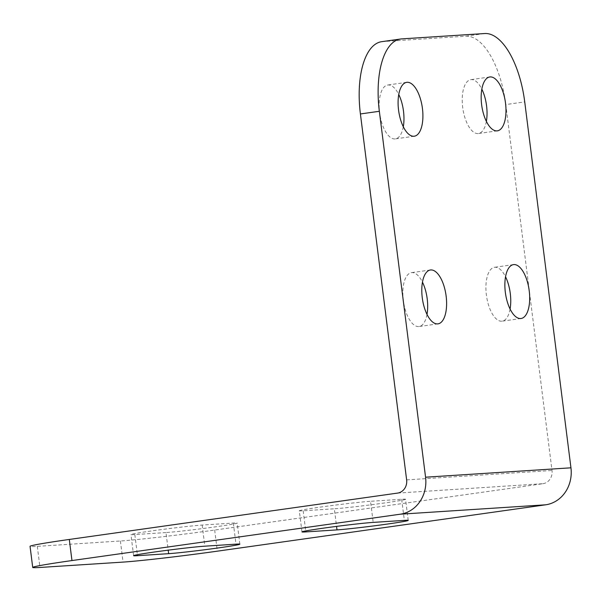 <?xml version="1.0" encoding="UTF-8"?>
<svg xmlns="http://www.w3.org/2000/svg" width="601" height="601" viewBox="0 0 601 601"><rect width="100%" height="100%" fill="white"/><g stroke="black" fill="none" stroke-linecap="round" stroke-linejoin="round"><path stroke-width="0.45" stroke-dasharray="3 2.25" d="M397.592 493.09L542.966 483.7L214.677 530.059A70.963 2.126 -7.2 0 1 120.395 540.983L37.315 546.354A70.963 2.126 -7.2 0 1 30.05 546.332M165.981 532.561L134.827 534.574A37.848 1.134 -7.2 0 1 130.95 534.559A37.848 1.134 -7.2 0 1 159.904 529.789A37.848 1.134 -7.2 0 1 202.169 525.064L233.323 523.05A37.848 1.134 -7.2 0 1 237.2 523.058A37.848 1.134 -7.2 0 1 208.254 527.828A37.848 1.134 -7.2 0 1 165.981 532.561L168.205 550.163M408.222 520.398L405.555 499.288A37.848 1.134 -7.2 0 0 401.678 499.273L370.524 501.287L373.191 522.397M405.555 499.288A37.848 1.134 -7.2 0 1 376.609 504.059A37.848 1.134 -7.2 0 1 334.336 508.784L336.56 526.393M301.972 531.9L299.306 510.79A37.848 1.134 -7.2 0 0 303.182 510.797L334.336 508.784M299.306 510.79A37.848 1.134 -7.2 0 1 328.251 506.019A37.848 1.134 -7.2 0 1 370.524 501.287M542.966 483.7A11.825 10.623 -93.7 0 0 552.011 470.485L505.787 104.566L524.726 101.892M381.635 41.687A70.963 31.147 -98 0 1 382.664 41.574L465.745 36.21A70.963 31.147 -98 0 1 505.787 104.566M486.374 121.364A27.203 11.937 -98 0 1 478.434 133.512A27.203 11.937 -98 0 1 478.035 133.557A27.203 11.937 -98 0 1 462.747 107.797A27.203 11.937 -98 0 1 470.831 79.648A27.203 11.937 -98 0 1 471.222 79.602A27.203 11.937 -98 0 1 481.822 89.121M403.301 126.728A27.203 11.937 -98 0 1 395.36 138.884A27.203 11.937 -98 0 1 394.962 138.921A27.203 11.937 -98 0 1 379.674 113.168A27.203 11.937 -98 0 1 387.75 85.011A27.203 11.937 -98 0 1 388.148 84.974A27.203 11.937 -98 0 1 398.748 94.485M427.01 314.383A27.203 11.937 -98 0 1 419.062 326.531A27.203 11.937 -98 0 1 418.672 326.568A27.203 11.937 -98 0 1 403.376 300.816A27.203 11.937 -98 0 1 411.46 272.666A27.203 11.937 -98 0 1 411.85 272.621A27.203 11.937 -98 0 1 422.458 282.139M510.084 309.012A27.203 11.937 -98 0 1 502.143 321.167A27.203 11.937 -98 0 1 501.745 321.204A27.203 11.937 -98 0 1 486.449 295.452A27.203 11.937 -98 0 1 494.533 267.295A27.203 11.937 -98 0 1 494.931 267.257A27.203 11.937 -98 0 1 505.531 276.768M37.315 546.354L39.982 567.464M120.395 540.983L123.062 562.1M214.677 530.059L217.344 551.17M406.629 479.876L552.011 470.485M465.745 36.21L484.684 33.536M382.664 41.574L401.603 38.9M233.323 523.05L235.99 544.16M202.169 525.064L204.836 546.174M134.827 534.574L137.374 554.693M401.678 499.273L404.345 520.383M303.182 510.797L305.729 530.923M513.472 264.62L494.533 267.295M521.082 318.492L502.143 321.167M430.399 269.992L411.46 272.666M438.009 323.856L419.062 326.531M406.689 82.337L387.75 85.011M414.299 136.209L395.36 138.884M489.77 76.973L470.831 79.648M497.373 130.838L478.434 133.512M239.867 544.175L237.2 523.058M133.617 555.67L130.95 534.559"/><path stroke-width="0.9" d="M32.717 567.442L30.05 546.332A70.963 2.126 -7.2 0 1 69.295 539.45L71.962 560.56A70.963 2.126 172.8 0 0 32.717 567.442A70.963 2.126 172.8 0 0 39.982 567.464L123.062 562.1A70.963 2.126 172.8 0 0 217.344 551.17L545.633 504.81A33.115 29.734 -93.7 0 0 570.95 467.811L524.726 101.892A70.963 31.147 82 0 0 484.684 33.536L401.603 38.9A70.963 31.147 82 0 0 400.574 39.012A70.963 31.147 82 0 0 379.344 111.283L425.568 477.202L570.95 467.811M71.962 560.56L400.258 514.201A33.115 29.734 -93.7 0 0 425.568 477.202M404.345 520.383A37.848 1.134 -7.2 0 1 408.222 520.398A37.848 1.134 -7.2 0 1 379.276 525.169A37.848 1.134 -7.2 0 1 337.003 529.894L305.849 531.908A37.848 1.134 -7.2 0 1 301.972 531.9A37.848 1.134 -7.2 0 1 330.918 527.13A37.848 1.134 -7.2 0 1 373.191 522.397L404.345 520.383M137.494 555.685L168.648 553.671A37.848 1.134 -7.2 0 0 210.921 548.938A37.848 1.134 -7.2 0 0 239.867 544.175A37.848 1.134 -7.2 0 0 235.99 544.16L204.836 546.174A37.848 1.134 -7.2 0 0 162.571 550.899A37.848 1.134 -7.2 0 0 133.617 555.67A37.848 1.134 -7.2 0 0 137.494 555.685L137.374 554.693M69.295 539.45L397.592 493.09A11.825 10.623 -93.7 0 0 406.629 479.876L360.405 113.957A70.963 31.147 -98 0 1 381.635 41.687L400.574 39.012M481.822 89.121A27.203 11.937 -98 0 1 486.374 121.364M398.748 94.485A27.203 11.937 -98 0 1 403.301 126.728M422.458 282.139A27.203 11.937 -98 0 1 427.01 314.383M505.531 276.768A27.203 11.937 -98 0 1 510.084 309.012M513.87 264.583A27.203 11.937 -98 0 1 529.158 290.336A27.203 11.937 -98 0 1 521.082 318.492A27.203 11.937 -98 0 1 520.684 318.53A27.203 11.937 -98 0 1 505.396 292.777A27.203 11.937 -98 0 1 513.472 264.62A27.203 11.937 -98 0 1 513.87 264.583M430.797 269.947A27.203 11.937 -98 0 1 446.085 295.7A27.203 11.937 -98 0 1 438.009 323.856A27.203 11.937 -98 0 1 437.611 323.894A27.203 11.937 -98 0 1 422.315 298.141A27.203 11.937 -98 0 1 430.399 269.992A27.203 11.937 -98 0 1 430.797 269.947M407.087 82.299A27.203 11.937 -98 0 1 422.383 108.052A27.203 11.937 -98 0 1 414.299 136.209A27.203 11.937 -98 0 1 413.901 136.247A27.203 11.937 -98 0 1 398.613 110.494A27.203 11.937 -98 0 1 406.689 82.337A27.203 11.937 -98 0 1 407.087 82.299M490.161 76.928A27.203 11.937 -98 0 1 505.456 102.681A27.203 11.937 -98 0 1 497.373 130.838A27.203 11.937 -98 0 1 496.982 130.883A27.203 11.937 -98 0 1 481.686 105.122A27.203 11.937 -98 0 1 489.77 76.973A27.203 11.937 -98 0 1 490.161 76.928M400.258 514.201L545.633 504.81M360.405 113.957L379.344 111.283M168.205 550.163L168.648 553.671M305.729 530.923L305.849 531.908M336.56 526.393L337.003 529.894"/></g></svg>
